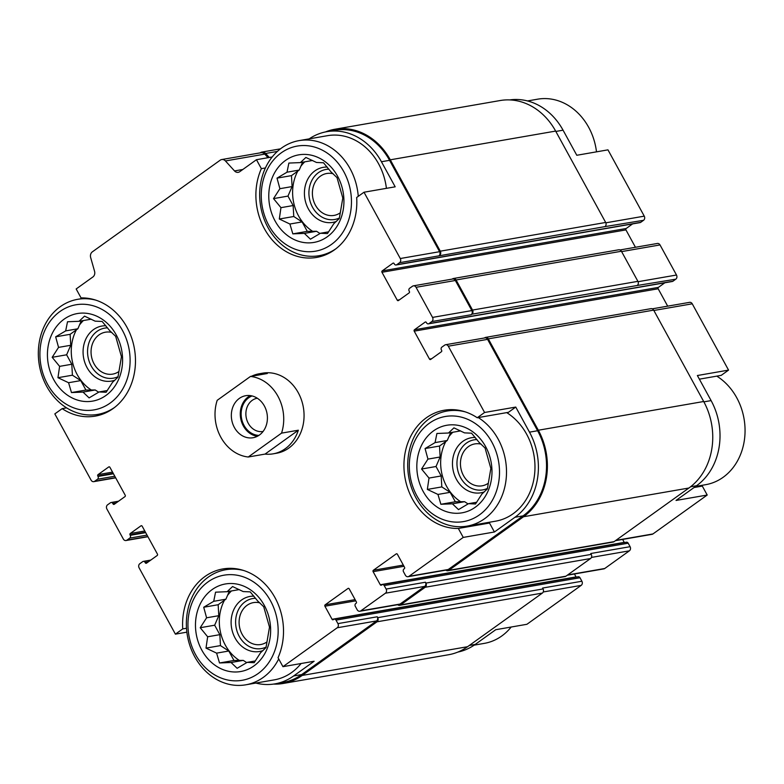 <?xml version="1.0" encoding="UTF-8"?>
<svg xmlns="http://www.w3.org/2000/svg" width="784" height="784" viewBox="0 0 784 784"><rect width="100%" height="100%" fill="white"/><g stroke="black" fill="none" stroke-linecap="round" stroke-linejoin="round"><path stroke-width="1.18" d="M186.866 632.159L175.41 634.148L182.741 628.895A59.682 50.166 80.1 0 1 222.832 568.949A59.682 50.166 80.1 0 1 273.155 594.507A59.682 50.166 80.1 0 1 278.046 657.717L282.946 666.674L337.218 627.768A3.048 2.558 -99.9 0 0 337.924 623.613L336.013 620.124A2.029 1.705 -99.9 0 0 334.239 619.144L578.2 576.769A2.029 1.705 -99.9 0 1 579.984 577.749L581.895 581.238A3.048 2.558 -99.9 0 1 581.179 585.383L526.917 624.289L495.743 629.709L475.212 644.428L469.312 645.448M242.805 169.491L234.514 170.932L225.429 160.945A5.076 4.273 -99.9 0 0 221.735 159.544A5.076 4.273 -99.9 0 0 220.216 160.181L92.345 251.85A5.076 4.273 -99.9 0 0 90.67 257.564L94.56 271.274A5.076 4.273 -99.9 0 1 92.884 276.977L76.166 288.963L81.066 297.92A59.682 50.166 80.1 0 1 134.975 352.457A59.682 50.166 80.1 0 1 95.217 416.128A59.682 50.166 80.1 0 1 62.152 408.64L54.821 413.893L91.12 480.19A3.048 2.558 -99.9 0 0 93.776 481.65A3.048 2.558 -99.9 0 0 94.688 481.268L97.549 479.22A2.029 1.705 -99.9 0 0 98.02 476.456L97.784 476.015A1.019 0.853 -99.9 0 1 98.02 474.634L108.731 466.95A1.019 0.853 -99.9 0 1 109.917 467.313L125.205 495.223A1.019 0.853 -99.9 0 1 124.97 496.615L114.258 504.288A1.019 0.853 -99.9 0 1 113.063 503.926L112.827 503.495A2.029 1.705 -99.9 0 0 110.446 502.769L107.584 504.818A3.048 2.558 -99.9 0 0 106.879 508.973L123.353 539.069A3.048 2.558 -99.9 0 0 126.018 540.529A3.048 2.558 -99.9 0 0 126.93 540.147L129.781 538.098A2.029 1.705 -99.9 0 0 130.252 535.335L130.017 534.894A1.019 0.853 -99.9 0 1 130.252 533.512L140.963 525.829A1.019 0.853 -99.9 0 1 142.159 526.191L157.437 554.102A1.019 0.853 -99.9 0 1 157.202 555.493L146.49 563.167A1.019 0.853 -99.9 0 1 145.305 562.814L145.06 562.373A2.029 1.705 -99.9 0 0 142.678 561.648L139.826 563.696A3.048 2.558 -99.9 0 0 139.111 567.851L175.41 634.148M62.152 408.64L66.581 407.866M182.741 628.895L186.504 628.239M282.946 666.674L314.119 661.255L293.598 675.975A62.475 52.508 -99.9 0 1 274.919 683.873A62.475 52.508 -99.9 0 1 255.868 683.06M635.442 247.274L625.936 229.898A1.019 0.853 -99.9 0 1 626.171 228.507L382.2 270.892L392.911 263.208A1.019 0.853 -99.9 0 1 394.107 263.571L394.342 264.002A2.029 1.705 -99.9 0 0 396.116 264.982L640.087 222.607A2.029 1.705 -99.9 0 0 640.695 222.352L643.546 220.304L604.954 226.615L438.893 255.849A3.048 2.558 -99.9 0 0 439.599 251.693L389.57 160.328L381.436 161.739L395.175 186.817L364.001 192.227L356.671 197.49A59.682 50.166 80.1 0 1 316.569 257.436A59.682 50.166 80.1 0 1 266.246 231.868A59.682 50.166 80.1 0 1 261.356 168.658L256.456 159.711L272.205 156.967M261.356 168.658L265.423 167.952M509.786 99.911A62.475 52.508 -99.9 0 1 563.059 130.193L576.789 155.271L607.963 149.852L644.262 216.149L605.836 222.823M699.367 379.162L721.221 375.36L728.552 370.107L697.378 375.526L711.108 400.604L703.875 401.859M694.085 487.511L702.307 486.08L707.207 495.037L676.033 500.447L696.564 485.727A62.475 52.508 -99.9 0 0 711.108 400.604M494.42 531.993L463.246 537.412L458.336 528.455A59.682 50.166 80.1 0 1 404.436 473.928A59.682 50.166 80.1 0 1 444.185 410.248A59.682 50.166 80.1 0 1 477.25 417.745L484.581 412.482L515.754 407.072L529.484 432.151A62.475 52.508 -99.9 0 1 514.941 517.283L494.42 531.993L489.51 523.046A59.682 50.166 80.1 0 1 485.433 522.938M477.25 417.745L508.424 412.325L515.754 407.072M458.336 528.455L489.51 523.046M396.116 264.982A2.029 1.705 -99.9 0 0 396.724 264.727L399.585 262.679A3.048 2.558 -99.9 0 0 400.291 258.524L364.001 192.227M381.436 161.739A62.475 52.508 -99.9 0 0 326.84 131.673A62.475 52.508 -99.9 0 0 309.18 138.866M389.57 160.328A62.475 52.508 -99.9 0 0 334.964 130.262L326.84 131.673M256.456 159.711L239.737 171.696A5.076 4.273 -99.9 0 1 238.218 172.333A5.076 4.273 -99.9 0 1 234.514 170.932M274.919 683.873L283.044 682.462A62.475 52.508 -99.9 0 0 301.722 674.563L376.526 620.938A3.048 2.558 -99.9 0 0 377.231 616.783L337.924 623.613M403.319 565.068L373.351 570.272L396.204 553.896A1.019 0.853 -99.9 0 1 397.39 554.259L404.554 567.342A1.019 0.853 -99.9 0 1 404.319 568.723L403.966 568.978A2.029 1.705 -99.9 0 0 403.495 571.752L405.397 575.24A3.048 2.558 -99.9 0 0 408.062 576.701A3.048 2.558 -99.9 0 0 408.974 576.318L463.246 537.412M408.062 576.701L447.37 569.88A3.048 2.558 -99.9 0 0 448.281 569.488L523.075 515.862A62.475 52.508 -99.9 0 0 537.618 430.739L487.589 339.364A3.048 2.558 -99.9 0 0 484.933 337.894L445.626 344.725A3.048 2.558 -99.9 0 0 444.714 345.107L441.853 347.155A2.029 1.705 -99.9 0 0 441.382 349.929L441.627 350.36A1.019 0.853 -99.9 0 1 441.382 351.751L430.681 359.425A1.019 0.853 -99.9 0 1 429.485 359.062L414.207 331.152A1.019 0.853 -99.9 0 1 414.442 329.77L425.153 322.087A1.019 0.853 -99.9 0 1 426.339 322.449L426.584 322.881A2.029 1.705 -99.9 0 0 428.966 323.606L431.817 321.558A3.048 2.558 -99.9 0 0 432.533 317.402L416.049 287.307A3.048 2.558 -99.9 0 0 413.393 285.846A3.048 2.558 -99.9 0 0 412.482 286.229L409.62 288.277A2.029 1.705 -99.9 0 0 409.15 291.05L409.385 291.481A1.019 0.853 -99.9 0 1 409.15 292.863L398.439 300.546A1.019 0.853 -99.9 0 1 397.253 300.184L381.965 272.273A1.019 0.853 -99.9 0 1 382.2 270.892M484.581 412.482L448.291 346.195A3.048 2.558 -99.9 0 0 445.626 344.725M251.527 376.251A40.631 34.153 80.1 0 1 259.22 373.772L262.748 373.155A40.631 34.153 80.1 0 1 298.263 392.715A40.631 34.153 80.1 0 1 276.654 453.221L273.136 453.838A40.631 34.153 80.1 0 1 265.051 454.093L248.244 457.003A40.631 34.153 80.1 0 1 220.814 437.198A40.631 34.153 80.1 0 1 217.197 400.31L250.498 376.438A40.631 34.153 80.1 0 1 281.544 433.131L248.244 457.003M334.239 619.144A2.029 1.705 -99.9 0 0 333.631 619.399L333.278 619.664A1.019 0.853 -99.9 0 1 332.083 619.301L324.919 606.218A1.019 0.853 -99.9 0 1 325.154 604.827L348.008 588.451A1.019 0.853 -99.9 0 1 349.194 588.813L356.357 601.896A1.019 0.853 -99.9 0 1 356.122 603.278L355.769 603.533A2.029 1.705 -99.9 0 0 355.289 606.306L357.2 609.795A3.048 2.558 -99.9 0 0 359.866 611.255A3.048 2.558 -99.9 0 0 360.777 610.873L385.414 593.214A3.048 2.558 -99.9 0 0 386.12 589.058L384.209 585.57A2.029 1.705 -99.9 0 0 381.828 584.844L381.475 585.109A1.019 0.853 -99.9 0 1 380.279 584.746L373.115 571.663A1.019 0.853 -99.9 0 1 373.351 570.272M604.954 226.615A3.048 2.558 -99.9 0 0 605.669 222.46L555.64 131.085A63.484 53.361 -99.9 0 0 500.153 100.538L334.797 129.262A63.484 53.361 -99.9 0 0 325.507 131.918M273.587 684.089A63.484 53.361 -99.9 0 0 283.22 683.462L448.575 654.738A63.484 53.361 -99.9 0 0 467.558 646.712L542.352 593.086A3.048 2.558 -99.9 0 0 543.067 588.931L542.587 588.059L581.895 581.238M397.664 604.689A3.048 2.558 -99.9 0 0 399.654 605.307L565.009 576.583A3.048 2.558 -99.9 0 0 565.921 576.191L590.548 558.531A3.048 2.558 -99.9 0 0 591.263 554.376L590.783 553.504L630.091 546.683L628.18 543.194A2.029 1.705 -99.9 0 0 626.406 542.214L382.435 584.59M445.861 570.135A3.048 2.558 -99.9 0 0 447.85 570.752L613.206 542.028A3.048 2.558 -99.9 0 0 614.117 541.636L688.911 488.02A63.484 53.361 -99.9 0 0 703.689 401.506L653.66 310.131A3.048 2.558 -99.9 0 0 650.994 308.661L485.649 337.385A3.048 2.558 -99.9 0 0 484.737 337.767L484.434 337.982M268.001 157.702L264.737 154.115A5.076 4.273 -99.9 0 0 261.033 152.713L221.735 159.544M269.294 157.476L265.639 153.468A5.076 4.273 -99.9 0 0 261.944 152.067A5.076 4.273 -99.9 0 0 260.425 152.704L260.21 152.851M283.22 683.462A63.484 53.361 -99.9 0 0 302.203 675.436L376.996 621.81A3.048 2.558 -99.9 0 0 377.712 617.655L377.231 616.783M574.437 573.986L576.044 576.916A1.019 0.853 -99.9 0 0 576.191 577.122M359.866 611.255L399.174 604.435A3.048 2.558 -99.9 0 0 400.085 604.043L424.722 586.383A3.048 2.558 -99.9 0 0 425.428 582.228L386.12 589.058M399.654 605.307A3.048 2.558 -99.9 0 0 400.565 604.915L425.193 587.255A3.048 2.558 -99.9 0 0 425.908 583.1L425.428 582.228M622.643 539.431L624.25 542.361A1.019 0.853 -99.9 0 0 624.387 542.567M667.684 306.152L658.168 288.777L414.207 331.152M664.822 282.789L658.403 287.385A1.019 0.853 -99.9 0 0 658.168 288.777M428.358 323.861L672.319 281.485A2.029 1.705 -99.9 0 0 672.927 281.231L675.788 279.182A3.048 2.558 -99.9 0 0 676.494 275.027L660.02 244.931A3.048 2.558 -99.9 0 0 657.355 243.471L620.056 249.949M675.788 279.182L637.196 285.494A3.048 2.558 -99.9 0 0 637.902 281.338L621.428 251.252A3.048 2.558 -99.9 0 0 618.762 249.782L453.407 278.506A3.048 2.558 -99.9 0 0 452.495 278.888L452.201 279.104M413.393 285.846L452.691 279.016A3.048 2.558 -99.9 0 1 455.357 280.486L471.831 310.582A3.048 2.558 -99.9 0 1 471.125 314.727L471.841 314.217A3.048 2.558 -99.9 0 0 472.546 310.062L456.072 279.976A3.048 2.558 -99.9 0 0 453.407 278.506M626.171 228.507L632.59 223.91M439.599 255.339A3.048 2.558 -99.9 0 0 440.314 251.184L390.285 159.809A63.484 53.361 -99.9 0 0 334.797 129.262M447.85 570.752A3.048 2.558 -99.9 0 0 448.762 570.36L523.555 516.734A63.484 53.361 -99.9 0 0 538.334 430.23L488.305 338.855A3.048 2.558 -99.9 0 0 485.649 337.385M643.546 220.304A3.048 2.558 -99.9 0 0 644.262 216.149M457.856 652.082A62.475 52.508 -99.9 0 0 475.212 644.428M567.253 575.231L603.837 568.88A3.048 2.558 -99.9 0 0 604.748 568.498L629.376 550.829A3.048 2.558 -99.9 0 0 630.091 546.683M615.45 540.676L652.033 534.325A3.048 2.558 -99.9 0 0 652.945 533.943L707.207 495.037M728.552 370.107L692.252 303.81A3.048 2.558 -99.9 0 0 689.587 302.35L652.288 308.827M702.307 486.08A59.682 50.166 80.1 0 1 698.221 485.982M301.085 663.519A58.408 49.098 80.1 0 1 274.224 679.875L245.755 684.814A58.408 49.098 80.1 0 1 187.386 635.677A58.408 49.098 80.1 0 1 225.763 569.723A58.408 49.098 80.1 0 1 244.069 570.615M506.709 412.619A58.408 49.098 80.1 0 1 526.632 434.199A58.408 49.098 80.1 0 1 495.566 521.184L467.107 526.123A58.408 49.098 80.1 0 1 408.738 476.976A58.408 49.098 80.1 0 1 447.115 411.032A58.408 49.098 80.1 0 1 465.412 411.923M335.983 248.704A58.408 49.098 80.1 0 1 319.059 255.711A58.408 49.098 80.1 0 1 260.69 206.564A58.408 49.098 80.1 0 1 299.067 140.62L327.536 135.671A58.408 49.098 80.1 0 1 378.584 163.787A58.408 49.098 80.1 0 1 386.414 188.336M491.891 442.176A53.332 44.825 80.1 0 1 457.366 522.144A53.332 44.825 80.1 0 1 413.942 442.823A53.332 44.825 80.1 0 1 491.891 442.176M485.639 446.655A44.443 37.358 80.1 0 1 456.876 513.295A44.443 37.358 80.1 0 1 420.685 447.194A44.443 37.358 80.1 0 1 485.639 446.655M478.25 417.568A58.408 49.098 80.1 0 1 498.163 439.138A58.408 49.098 80.1 0 1 467.107 526.123M481.886 494.067L487.354 488.922L490.853 468.44L485.071 448.046L478.985 442.245L471.547 433.189L464.53 432.876L453.926 427.858L448.458 433.013L436.904 433.483L435.061 442.607L425.065 448.546L427.946 459.11L421.567 469.028L429.005 478.073L427.349 489.422L437.962 494.439L440.873 504.279L452.417 503.808L458.493 509.61L468.489 503.671L475.506 503.985L481.886 494.067M450.653 432.631L447.252 440.49L439.52 446.037L440.138 456.994L436.022 466.509L441.196 475.957L441.804 486.913L450.153 492.323L455.328 501.77L464.608 501.691L468.068 503.936M460.678 501.721A41.905 35.221 80.1 0 1 445.822 441.519M448.889 436.698A41.905 35.221 80.1 0 1 452.829 432.249M484.385 491.852A27.93 23.481 80.1 0 1 452.917 469.106A27.93 23.481 80.1 0 1 475.271 437.472M487.452 488.403A25.392 21.344 80.1 0 1 457.631 469.694A25.392 21.344 80.1 0 1 476.976 439.589M488.363 483.189A21.266 17.875 80.1 0 1 482.072 485.825A21.266 17.875 80.1 0 1 460.816 467.93A21.266 17.875 80.1 0 1 474.79 443.92A21.266 17.875 80.1 0 1 481.2 444.175M343.843 171.755A53.332 44.825 80.1 0 1 309.327 251.733A53.332 44.825 80.1 0 1 265.894 172.411A53.332 44.825 80.1 0 1 343.843 171.755M337.59 176.243A44.443 37.358 80.1 0 1 308.827 242.883A44.443 37.358 80.1 0 1 272.636 176.782A44.443 37.358 80.1 0 1 337.59 176.243M299.067 140.62A58.408 49.098 80.1 0 1 350.125 168.727A58.408 49.098 80.1 0 1 358.259 196.343M333.837 223.656L339.305 218.511L342.804 198.029L337.022 177.635L330.936 171.833L323.508 162.778L316.491 162.464L305.878 157.447L300.409 162.592L288.865 163.072L287.013 172.196L277.017 178.135L279.898 188.689L273.518 198.607L280.956 207.662L279.31 219.01L289.913 224.028L292.824 233.867L304.368 233.397L310.444 239.198L320.45 233.26L327.467 233.573L333.837 223.656M302.604 162.219L299.204 170.079L291.472 175.626L292.089 186.572L287.973 196.098L293.147 205.545L293.765 216.502L302.105 221.911L307.279 231.358L316.56 231.28L320.029 233.524M312.63 231.309A41.905 35.221 80.1 0 1 297.783 171.108M300.84 166.286A41.905 35.221 80.1 0 1 304.78 161.837M336.336 221.441A27.93 23.481 80.1 0 1 304.868 198.695A27.93 23.481 80.1 0 1 327.222 167.061M339.413 217.991A25.392 21.344 80.1 0 1 309.582 199.283A25.392 21.344 80.1 0 1 328.927 169.177M340.315 212.778A21.266 17.875 80.1 0 1 334.023 215.414A21.266 17.875 80.1 0 1 312.767 197.519A21.266 17.875 80.1 0 1 326.752 173.499A21.266 17.875 80.1 0 1 333.161 173.764M716.792 376.134A58.408 49.098 80.1 0 1 736.715 397.704A58.408 49.098 80.1 0 1 705.649 484.688L695.575 486.433M527.505 100.94L537.608 99.186A58.408 49.098 80.1 0 1 588.666 127.292A58.408 49.098 80.1 0 1 596.497 151.841M270.539 600.867A53.332 44.825 80.1 0 1 236.023 680.845A53.332 44.825 80.1 0 1 192.59 601.524A53.332 44.825 80.1 0 1 270.539 600.867M264.286 605.346A44.443 37.358 80.1 0 1 235.523 671.996A44.443 37.358 80.1 0 1 199.332 605.895A44.443 37.358 80.1 0 1 264.286 605.346M278.712 658.923A58.408 49.098 80.1 0 1 245.755 684.814M122.49 330.456A53.332 44.825 80.1 0 1 87.975 410.424A53.332 44.825 80.1 0 1 44.551 331.113A53.332 44.825 80.1 0 1 122.49 330.456M116.248 334.935A44.443 37.358 80.1 0 1 87.475 401.575A44.443 37.358 80.1 0 1 51.293 335.474A44.443 37.358 80.1 0 1 116.248 334.935M114.64 407.396A58.408 49.098 80.1 0 1 97.716 414.403A58.408 49.098 80.1 0 1 39.347 365.266A58.408 49.098 80.1 0 1 77.714 299.312A58.408 49.098 80.1 0 1 96.02 300.203M511.168 627.033A58.408 49.098 80.1 0 1 484.296 643.38L474.193 645.134M260.533 652.768L266.001 647.613L269.5 627.141L263.718 606.738L257.642 600.936L250.204 591.881L243.187 591.567L232.574 586.55L227.105 591.704L215.561 592.175L213.718 601.308L203.713 607.247L206.594 617.802L200.214 627.719L207.652 636.775L206.006 648.113L216.609 653.131L219.52 662.97L231.064 662.5L237.14 668.301L247.146 662.362L254.163 662.686L260.533 652.768M229.3 591.322L225.9 599.192L218.168 604.729L218.785 615.685L214.669 625.211L219.843 634.658L220.461 645.604L228.801 651.014L233.975 660.461L243.256 660.383L246.725 662.627M239.336 660.412A41.905 35.221 80.1 0 1 224.479 600.211M227.536 595.399A41.905 35.221 80.1 0 1 231.476 590.94M263.032 650.544A27.93 23.481 80.1 0 1 231.564 627.798A27.93 23.481 80.1 0 1 253.928 596.173M266.109 647.094A25.392 21.344 80.1 0 1 236.278 628.386A25.392 21.344 80.1 0 1 255.633 598.28M267.011 641.89A21.266 17.875 80.1 0 1 260.729 644.526A21.266 17.875 80.1 0 1 239.473 626.632A21.266 17.875 80.1 0 1 253.448 602.612A21.266 17.875 80.1 0 1 259.857 602.867M112.494 382.357L117.953 377.202L121.451 356.73L115.669 336.326L109.593 330.525L102.155 321.469L95.138 321.156L84.525 316.138L79.057 321.293L67.512 321.763L65.67 330.897L55.664 336.826L58.545 347.39L52.175 357.308L59.613 366.363L57.957 377.702L68.571 382.719L71.471 392.559L83.016 392.088L89.102 397.89L99.098 391.951L106.114 392.274L112.494 382.357M81.252 320.911L77.861 328.78L70.129 334.317L70.736 345.274L66.63 354.799L71.795 364.246L72.412 375.193L80.752 380.603L85.926 390.05L95.207 389.971L98.676 392.216M91.287 390.001A41.905 35.221 80.1 0 1 76.43 329.799M79.498 324.978A41.905 35.221 80.1 0 1 83.437 320.529M114.983 380.132A27.93 23.481 80.1 0 1 83.525 357.386A27.93 23.481 80.1 0 1 105.879 325.762M118.061 376.683A25.392 21.344 80.1 0 1 88.229 357.974A25.392 21.344 80.1 0 1 107.584 327.869M118.962 371.479A21.266 17.875 80.1 0 1 112.68 374.115A21.266 17.875 80.1 0 1 91.424 356.22A21.266 17.875 80.1 0 1 105.399 332.2A21.266 17.875 80.1 0 1 111.808 332.455M239.238 589.597L227.105 591.704M225.9 599.192L213.718 601.308M218.168 604.729L203.713 607.247M218.785 615.685L206.594 617.802M214.669 625.211L200.214 627.719M219.843 634.658L207.652 636.775M220.461 645.604L206.006 648.113M228.801 651.014L216.609 653.131M233.975 660.461L219.52 662.97M243.256 660.383L231.064 662.5M255.368 660.941L247.146 662.362M460.59 430.896L448.458 433.013M447.252 440.49L435.061 442.607M439.52 446.037L425.065 448.546M440.138 456.994L427.946 459.11M436.022 466.509L421.567 469.028M441.196 475.957L429.005 478.073M441.804 486.913L427.349 489.422M450.153 492.323L437.962 494.439M455.328 501.77L440.873 504.279M464.608 501.691L452.417 503.808M476.721 502.24L468.489 503.671M312.542 160.485L300.409 162.592M299.204 170.079L287.013 172.196M291.472 175.626L277.017 178.135M292.089 186.572L279.898 188.689M287.973 196.098L273.518 198.607M293.147 205.545L280.956 207.662M293.765 216.502L279.31 219.01M302.105 221.911L289.913 224.028M307.279 231.358L292.824 233.867M316.56 231.28L304.368 233.397M328.672 231.829L320.45 233.26M91.199 319.186L79.057 321.293M77.861 328.78L65.67 330.897M70.129 334.317L55.664 336.826M70.736 345.274L58.545 347.39M66.63 354.799L52.175 357.308M71.795 364.246L59.613 366.363M72.412 375.193L57.957 377.702M80.752 380.603L68.571 382.719M85.926 390.05L71.471 392.559M95.207 389.971L83.016 392.088M107.32 390.53L99.098 391.951M239.345 398.399A21.335 17.934 80.1 0 1 245.725 395.704A21.335 17.934 80.1 0 1 267.04 413.648A21.335 17.934 80.1 0 1 253.026 437.737A21.335 17.934 80.1 0 1 232.73 423.762A21.335 17.934 80.1 0 1 239.345 398.399M259.22 373.772A40.631 34.153 80.1 0 1 267.305 373.517L250.498 376.438M281.544 433.131L298.351 430.21A40.631 34.153 80.1 0 1 273.136 453.838M298.351 430.21L265.051 454.093M257.377 436.276A21.335 17.934 80.1 0 1 240.923 419.587A21.335 17.934 80.1 0 1 248.293 396.851A21.335 17.934 80.1 0 1 250.312 395.616M258.896 435.385A20.315 17.081 80.1 0 1 241.962 420.224A20.315 17.081 80.1 0 1 248.763 397.723A20.315 17.081 80.1 0 1 252.036 395.94M263.061 431.474A16.876 14.19 80.1 0 1 263.042 431.474A16.876 14.19 80.1 0 1 246.989 420.42A16.876 14.19 80.1 0 1 252.213 400.35A16.876 14.19 80.1 0 1 257.26 398.213A16.876 14.19 80.1 0 1 257.289 398.213M439.599 251.693L400.291 258.524M301.722 674.563L293.598 675.975M376.526 620.938L337.218 627.768M448.281 569.488L408.974 576.318M523.075 515.862L514.941 517.283M537.618 430.739L529.484 432.151M487.589 339.364L448.291 346.195M438.893 255.849L399.585 262.679M264.737 154.115L225.429 160.945M115.571 477.642L94.688 481.268M114.797 476.221L97.549 479.22M113.455 473.771L98.02 476.456M113.219 473.33L97.784 476.015M112.543 472.105L98.02 474.634M109.358 466.843L108.731 466.95M115.297 503.544L113.063 503.926M116.179 502.907L112.827 503.495M147.813 536.521L126.93 540.147M147.039 535.1L129.781 538.098M145.687 532.65L130.252 535.335M145.452 532.218L130.017 534.894M144.785 530.984L130.252 533.512M141.6 525.721L140.963 525.829M147.539 562.422L145.305 562.814M148.411 561.795L145.06 562.373M543.067 588.931L377.712 617.655M579.984 577.749L336.013 620.124M576.044 576.916L332.083 619.301M355.789 600.848L324.919 606.218M355.123 599.623L325.154 604.827M348.635 588.343L348.008 588.451M400.085 604.043L360.777 610.873M424.722 586.383L385.414 593.214M591.263 554.376L425.908 583.1M628.18 543.194L384.209 585.57M624.25 542.361L380.279 584.746M403.985 566.293L373.115 571.663M396.831 553.788L396.204 553.896M431.719 358.68L429.485 359.062M658.403 287.385L414.442 329.77M425.781 321.979L425.153 322.087M672.927 281.231L428.966 323.606M637.196 285.494L471.841 314.217M471.125 314.727L431.817 321.558M471.831 310.582L432.533 317.402M455.357 280.486L416.049 287.307M399.487 299.792L397.253 300.184M625.936 229.898L381.965 272.273M393.548 263.101L392.911 263.208M640.695 222.352L396.724 264.727M605.669 222.46L440.314 251.184M555.64 131.085L390.285 159.809M277.389 151.43L265.639 153.468M467.558 646.712L302.203 675.436M542.352 593.086L376.996 621.81M565.921 576.191L400.565 604.915M590.548 558.531L425.193 587.255M614.117 541.636L448.762 570.36M688.911 488.02L523.555 516.734M703.689 401.506L538.334 430.23M653.66 310.131L488.305 338.855M637.902 281.338L472.546 310.062M621.428 251.252L456.072 279.976M563.059 130.193L555.836 131.447M581.179 585.383L543.224 591.979M604.748 568.498L567.675 574.937M629.376 550.829L591.42 557.424M652.945 533.943L615.871 540.382M696.564 485.727L690.567 486.776M692.252 303.81L653.856 310.484M676.494 275.027L638.068 281.701M660.02 244.931L621.624 251.605M115.689 477.848L93.776 481.65M118.551 501.211L111.054 502.515M147.921 536.726L126.018 540.529M150.783 560.09L143.286 561.393M280.476 148.842L261.944 152.067M447.115 411.032L454.544 409.738M319.059 255.711L326.487 254.418M225.763 569.723L233.191 568.439M97.716 414.403L105.144 413.119M77.714 299.312L85.152 298.018"/></g></svg>

